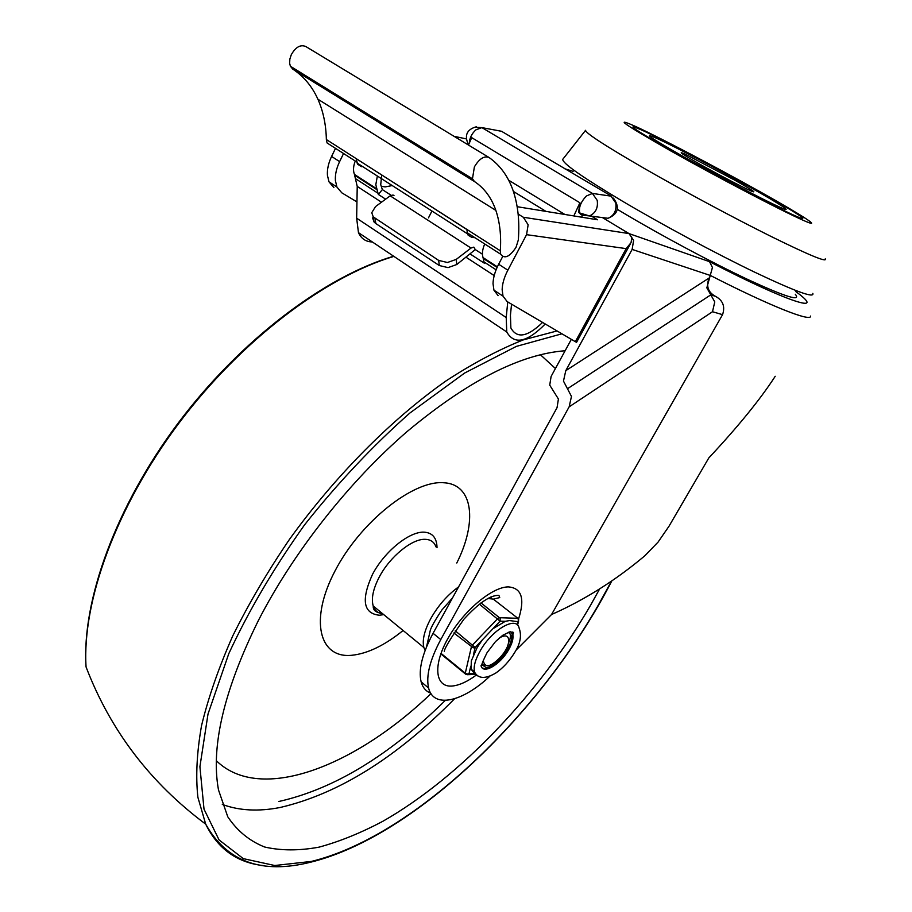 <?xml version="1.0" encoding="UTF-8"?>
<svg xmlns="http://www.w3.org/2000/svg" width="912" height="912" viewBox="0 0 912 912"><rect width="100%" height="100%" fill="white"/><g stroke="black" fill="none" stroke-linecap="round" stroke-linejoin="round"><path stroke-width="1.37" d="M562.932 159.098L562.772 159.304C562.077 163.009 581.924 176.939 622.315 201.096C661.93 224.546 715.475 253.308 754.817 272.243C795.332 291.475 814.667 298.509 812.82 293.379M604.109 218.584L629.006 233.586L709.536 261.676L712.432 267.49L706.834 287.827L714.769 301.906L712.5 311.733L722.555 314.663C725.325 306.443 722.92 300.322 715.35 296.275C708.065 292.262 705.979 286.174 709.091 278.012L565.782 370.66L632.141 249.409L633.601 240.437L629.006 233.586L631.834 237.371L631.07 242.603L626.179 248.623L575.347 341.692L576.566 342.319L630.249 244.097M430.669 693.12C425.87 691.307 422.689 687.523 421.116 681.788L428.606 688.047C425.858 676.009 429.917 659.843 440.77 639.563L569.145 406.843L571.471 396.424L563.468 381.079L565.782 370.66M571.345 339.344L551.11 376.439L549.731 385.126L558.418 399.023L557.027 407.721L433.063 633.316C422.279 653.562 418.3 669.727 421.116 681.788M795.31 294.268C801.42 301.815 785.927 297.05 748.832 279.973C712.682 263.009 661.132 235.467 623.295 212.906L617.367 209.35M515.987 650.188L551.543 614.528L722.555 314.663M551.543 614.528C584.455 599.982 615.577 580.385 644.898 555.727L658.076 542.093L668.963 526.292L708.818 457.927C738.15 426.565 760.289 399.353 775.223 376.28M491.431 598.329L490.85 596.995M428.606 688.047C433.474 708.738 462.646 701.989 489.869 676.214M356.945 201.894L341.795 192.82L336.916 187.04L335.399 180.542C335.035 174.602 336.437 168.298 339.617 161.618L343.562 153.512M335.513 148.348L331.592 156.431C328.423 163.1 327.043 169.393 327.431 175.321L328.981 181.83L333.895 187.621M498.123 295.648L493.939 290.164L493.027 283.7C493.175 277.715 495.045 271.229 498.647 264.241L502.637 256.637M626.179 248.623L526.566 234.669L507.859 270.18C504.222 277.191 502.318 283.678 502.147 289.663L503.014 296.126L507.163 301.587L575.347 341.692M526.566 234.669L528.139 224.762L523.306 217.261L518.13 214.046M523.306 217.261L629.006 233.586L602.433 217.58M517.15 206.705L597.531 219.781L591.649 216.224M428.469 217.877L431.946 211.025M488.661 157.274L305.873 46.569C300.572 44.278 295.716 46.979 291.304 54.674L289.845 59.109L289.64 63.361L290.392 66.245L292.718 69.084C303.742 76.357 312.132 86.401 317.9 99.203C323.213 111.207 326.04 124.648 326.359 139.536L327.066 142.945L331.991 146.102M474.457 181.522L472.462 178.798L474.388 166.885C479.313 158.688 484.215 155.576 489.094 157.537C500.061 165.277 508.007 176.164 512.966 190.209C517.982 204.767 519.772 221.365 518.312 240.004L516.01 247.369C509.591 256.967 504.484 259.236 500.654 254.186L500.3 250.789C501.338 235.695 499.856 222.232 495.854 210.398C491.5 197.779 484.375 188.157 474.457 181.522L292.718 69.084M474.924 237.701L471.846 237.405L468.05 235.068L466.898 229.528L356.102 158.563L357.629 164.217L361.494 166.702M466.898 229.528L467.332 232.834L471.857 235.729M580.591 214.297L578.607 212.302L579.907 202.772L573.83 215.927M582.346 215.118L589.437 215.939C595.639 213.123 598.226 207.936 597.212 200.366L592.412 193.424L481.912 127.623L501.486 131.26L611.678 196.308M601.692 217.478L608.053 218.287C614.209 215.517 616.774 210.41 615.771 202.977L611.017 196.137L592.412 193.424L586.45 195.977C580.83 201.814 578.584 207.48 579.713 212.963L589.437 215.939L608.053 218.287C618.268 214.035 620.069 207.32 613.434 198.132M392.251 185.569L385.172 186.903L381.535 186.322M468.494 145.065L471.686 137.632L579.907 202.772M582.563 215.232L581.651 217.193M581.252 214.445L581.902 214.525M496.447 130.325L502.181 131.453M474.833 127.292L481.912 127.623L475.859 129.857C471.743 133.676 469.543 138.145 469.27 143.252M381.718 175.047L380.726 184.669L382.356 189.605L391.134 195.271M382.356 189.605L378.309 194.427L375.812 184.714L377.351 176.016M355.258 161.014C353.275 166.212 352.99 170.635 354.415 174.295L357.23 186.413L356.649 218.185L358.462 232.651C361.266 238.716 365.894 241.828 372.358 241.965M484.705 243.971C482.437 249.341 481.867 253.821 482.995 257.435L484.295 263.169L470.33 254.106M394.007 195.647L393.038 195.02L390.176 195.841L471.002 248.053L473.83 247.129L475.266 249.58L482.437 254.209M471.002 248.053L456.239 259.396L447.439 262.496L438.672 260.41L373.236 216.862L371.754 212.701L375.527 206.579L390.176 195.841M438.672 260.41L439.299 265.529L448.031 267.615L456.798 264.514L456.239 259.396M542.583 322.426C527.455 337.018 516.876 338.854 510.868 327.921L510.435 315.221L511.541 304.175M507.745 301.94L506.217 317.536L506.764 331.991C514.231 345.101 527.056 342.433 545.239 323.988M372.575 217.831L374.045 221.992L375.835 223.565L375.026 218.435M439.299 265.529L375.835 223.565M475.266 249.58L456.798 264.514M385.628 199.169L378.309 194.427M506.217 317.536L356.649 218.185M494.201 275.572L466.157 257.321M381.49 202.213L357.23 186.413M565.121 350.755C520.467 354.05 467.788 380.988 407.083 431.57C349 481.741 293.504 552.125 258.518 620.24C223.953 690.145 210.615 746.7 218.492 789.929L227.761 816.776C237.234 830.935 249.535 841.012 264.674 847.02C281.09 850.759 299.239 850.805 319.109 847.134C339.652 841.548 360.924 832.907 382.926 821.245C460.492 777.024 539.642 693.12 590.691 605.044L599.651 588.89M216.361 760.733C260.524 803.871 355.167 766.354 430.977 693.633M555.431 368.516L540.371 354.7M456.787 563.012C477.455 521.972 473.294 484.306 443.927 482.767C413.512 479.837 360.274 521.96 334.978 571.015C309.225 620.035 319.189 658.555 351.667 655.295C367.468 653.699 384.613 645.434 403.104 630.5M458.576 586.895C447.393 595 438.091 605.614 430.669 618.758C424.331 630.705 422.074 640.292 423.875 647.531L425.129 650.461M499.514 637.796C505.419 634.684 508.463 635.504 508.634 640.27C508.793 645.32 505.943 651.077 500.095 657.541C490.337 667.265 484.728 668.257 483.269 660.516M481.935 664.973L484.796 665.03M508.508 643.074C510.72 638.058 511.005 634.581 509.386 632.666M493.198 599.047L517.446 617.971L518.415 619.681L518.05 621.688L509.489 620.559L505.305 621.323L492.947 628.699L482.334 639.905L477.193 647.486L471.299 660.926L471.128 669.203L474.377 673.489L475.859 673.957M473.374 655.055L475.152 647.486L455.259 630.808M492.947 628.699L500.072 621.175L500.198 618.325L480.989 602.912M517.252 624.857L518.711 619.829M474.377 673.489L467.161 673.957L465.28 673.193L440.998 653.357M510.788 631.697L512.293 634.148C515.725 643.678 495.683 669.374 485.252 668.781L482.334 668.006M481.81 664.654L486.039 667.47C495.729 668.029 514.391 644.123 511.199 635.242L508.406 632.244M683.886 156.91C649.31 137.21 640.771 131.26 658.27 139.034C676.305 147.391 717.436 168.994 748.763 186.538C780.296 204.163 796.005 214.434 779.498 207.024C763.492 199.91 717.197 175.663 683.886 156.91M562.772 159.304L585.572 130.313C585.572 133.061 605.055 145.715 644.032 168.287C682.199 190.232 733.305 217.66 770.686 236.265C809.172 255.223 827.355 262.747 825.257 258.837M759.73 191.543C802.412 215.38 825.121 230.052 803.096 220.259C781.789 210.889 716.935 176.939 670.765 150.925C623.398 123.884 612.146 115.938 636.998 127.099C662.146 138.806 717.288 167.797 759.73 191.543M755.968 189.821C717.345 168.207 666.98 141.736 644.317 131.203C622.064 121.25 632.404 128.512 675.347 153.022C717.037 176.495 775.371 207.035 794.888 215.665C815.043 224.648 794.819 211.538 755.968 189.821M699.88 164.217C717.425 174.078 741.479 186.686 750.314 190.665C758.146 193.96 752.89 190.426 734.525 180.029L685.55 154.333C676.658 150.434 681.435 153.729 699.88 164.217M709.536 261.676C788.971 302.852 828.073 314.879 795.515 291.384M632.141 249.409L710.494 275.515C770.218 306.113 811.623 322.403 810.54 316.065M715.35 296.275L710.79 294.861L567.458 388.74M518.506 619.168C525.118 598.717 521.721 587.955 508.292 586.895C491.716 586.906 462.566 611.678 447.564 639.107C432.299 666.547 435.48 688.184 452.911 685.961C459.785 685.106 467.56 681.503 476.224 675.142M512.031 633.407L512.818 631.959M712.5 311.733L569.145 406.843M440.77 639.563L433.063 633.316M573.112 171.342L564.881 168.811M339.617 161.618L331.592 156.431M454.039 136.31L466.192 138.863M498.647 264.241L507.859 270.18M500.3 250.789L326.359 139.536M581.662 214.958L578.607 212.302M564.847 214.468L508.634 180.188M513.376 191.417L545.957 211.39M497.257 267.091L483.223 258.005M376.895 189.24L354.688 174.876M496.094 269.792L484.204 262.075M378.149 193.333L355.999 178.98M222.3 804.418C239.149 810.677 258.427 811.703 280.109 807.496C338.341 793.953 396.492 757.712 454.564 698.763M278.764 801.511C334.031 789.074 389.538 755.364 445.307 700.405M437.03 547.69C436.814 537.875 432.459 532.688 423.955 532.141C409.1 531.514 384.488 551.498 372.495 574.378C360.981 599.925 363.284 613.548 379.415 615.235L383.747 614.631M435.993 546.892C434.249 542.036 430.658 539.516 425.22 539.323C412.087 538.57 389.732 556.799 379.164 577.239C373.099 589.038 371.104 598.614 373.213 605.99C374.786 610.641 377.956 613.24 382.744 613.799M561.94 333.803L516.295 346.412L464.653 373.031L409.83 413.068C372.723 445.877 337.668 483.086 304.699 524.685C274.045 567.674 248.737 610.675 228.775 653.699L208.004 714.062L199.91 766.718L204.014 809.161L219.074 839.952L243.31 858.637L274.74 865.511L311.38 861.43C409.625 837.547 530.271 723.843 598.557 604.69L611.485 581.126M393.893 256.386C325.367 276.826 240.962 340.427 178.478 423.772C116.063 507.152 81.989 601.624 86.059 666.946C81.601 600.791 115.904 506.194 178.285 422.929C240.779 339.709 325.105 276.404 393.642 256.226M557.072 330.942L523.26 339.902C498.83 349.592 473.111 363.25 446.105 380.863C391.556 419.201 335.263 475.756 289.514 539.311C267.649 571.471 248.748 603.63 232.799 635.812C218.8 667.447 208.381 697.372 201.552 725.587C196.821 752.4 195.601 776.306 197.893 797.316L205.702 824.152C217.82 848.981 237.268 862.82 264.035 865.693M466.032 674.413L467.548 674.72L469.03 673.603L470.774 666.182M490.337 598.591L488.285 598.249M514.664 652.536C520.364 643.644 521.846 635.504 519.122 628.094C516.762 615.577 492.537 629.132 480.567 650.21C475.357 659.285 473.328 666.535 474.479 671.927L476.417 675.325L479.894 676.807M510.731 631.697L512.772 634.524C513.627 638.446 512.168 643.667 508.372 650.188C500.004 664.859 482.824 674.766 481.034 665.68M453.868 632.985L473.26 647.828L475.152 647.486L482.334 639.905M479.359 604.143L500.072 621.175L505.305 621.323M465.758 674.264L465.28 673.193L471.356 647.053L472.678 644.795L498.613 617.686L517.913 618.29M487.863 598.477L493.198 599.104M426.508 646.939L430.27 630.454C431.159 627.137 434.99 620.354 441.761 610.128L452.557 597.85M444.281 651.305C444.725 647.908 451.246 637.249 463.832 619.305C478.8 602.957 490.485 594.977 498.898 595.376L499.73 597.565L493.278 599.161M503.014 296.126L493.939 290.164M336.916 187.04L328.981 181.83M472.462 178.798L290.392 66.245M356.524 161.823L327.066 142.945M500.654 254.186L467.332 232.834M467.434 233.78L356.911 162.917M476.292 126.791C466.67 129.504 464.083 135.546 468.551 144.928M495.854 210.398L317.9 99.203M373.236 216.862L374.045 221.992M497.371 266.84L483.052 257.583M376.702 188.807L354.494 174.454M497.108 267.41L483.44 258.575M506.764 331.991L358.462 232.651M377.158 189.81L354.962 175.446M423.875 647.531L373.213 605.99C373.35 606.423 372.05 612.226 381.626 613.206M86.059 666.946C110.329 730.364 150.206 782.77 205.702 824.152C226.769 861.806 261.733 874.494 310.604 862.205C416.214 836.315 545.9 708.829 611.838 580.887M475.608 674.435L467.366 674.698L465.257 673.854L440.815 653.881M481.399 665.293C482.881 663.548 479.849 667.128 487.099 652.593L495.467 641.615L502.717 635.299L509.785 631.856L513.479 632.586L513.125 634.136L512.293 634.148M518.689 619.715L517.948 618.37M518.575 621.186L517.56 625.165M514.596 652.639C509.295 661.223 503.036 668.017 495.82 673.022C485.264 679.201 478.15 678.836 474.479 671.927L471.128 669.203M511.199 635.242L510.298 634.535"/></g></svg>
